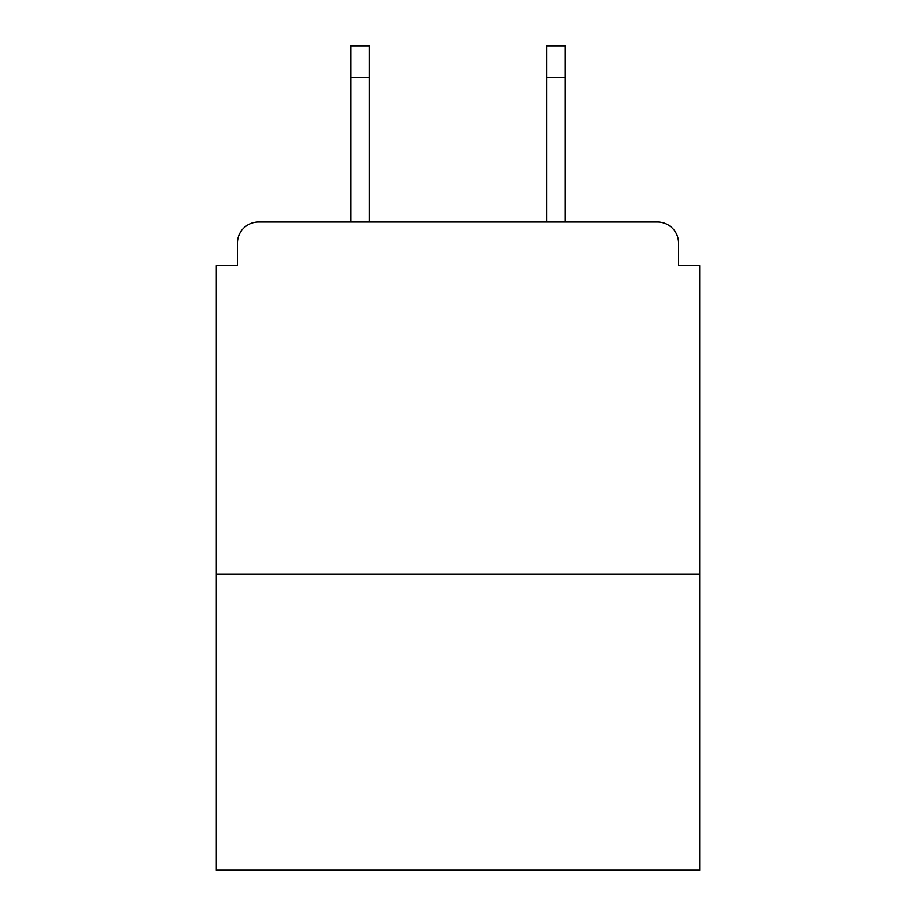 <?xml version="1.0" encoding="UTF-8"?>
<svg xmlns="http://www.w3.org/2000/svg" width="916" height="916" viewBox="0 0 916 916"><rect width="100%" height="100%" fill="white"/><g stroke="black" fill="none" stroke-linecap="round" stroke-linejoin="round"><path stroke-width="1.37" d="M678.55 265.64L678.55 243.095L678.55 265.64L699.687 265.64L699.687 870.2L216.313 870.2L216.313 265.64L237.45 265.64L237.45 243.095L237.45 265.64M699.687 574.263L216.313 574.263M678.55 243.095A21.137 21.137 0 0 0 657.402 221.958L258.598 221.958A21.137 21.137 0 0 0 237.45 243.095M657.402 221.958L567.92 221.958M348.08 221.958L258.598 221.958M369.217 77.505L350.897 77.505L350.897 45.8L369.217 45.8L369.217 221.958M350.897 77.505L350.897 221.958M565.103 45.8L565.103 77.505L546.783 77.505L546.783 45.8L565.103 45.8M546.783 221.958L546.783 77.505M565.103 221.958L565.103 77.505"/></g></svg>
